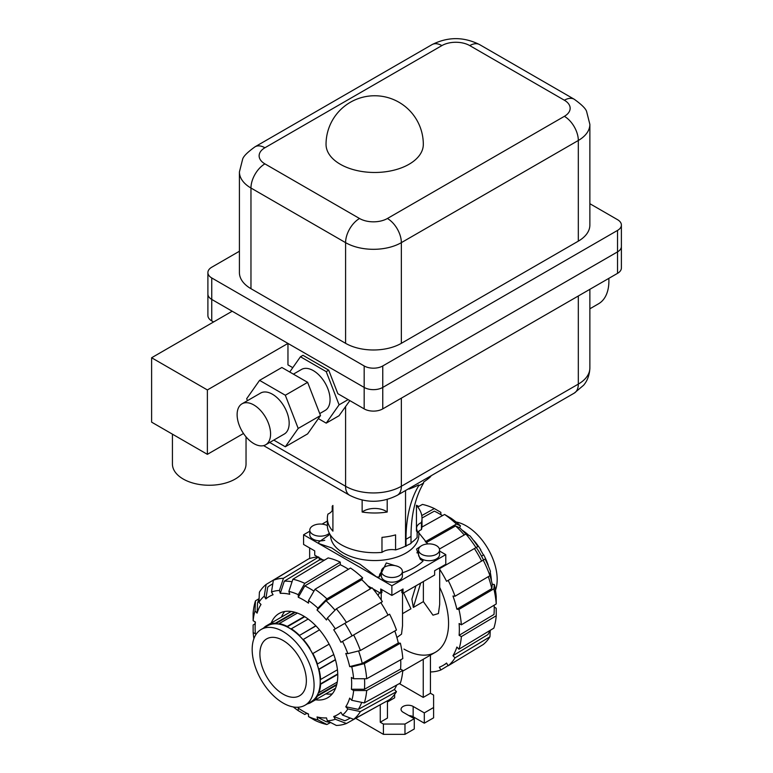 <?xml version="1.0" encoding="UTF-8"?>
<svg xmlns="http://www.w3.org/2000/svg" width="773" height="773" viewBox="0 0 773 773"><rect width="100%" height="100%" fill="white"/><g stroke="black" fill="none" stroke-linecap="round" stroke-linejoin="round"><path stroke-width="1.16" d="M246.036 436.871L246.036 464.003A36.804 21.248 180 0 1 223.32 483.637A36.804 21.248 180 0 1 183.211 479.028A36.804 21.248 180 0 1 172.427 464.003L172.427 434.165M242.017 403.806L260.607 393.071A23.663 13.663 60 0 1 272.434 394.24A23.663 13.663 60 0 1 287.894 415.091A23.663 13.663 60 0 1 284.271 434.049L265.68 444.784A23.663 13.663 -120 0 0 269.304 425.826A23.663 13.663 -120 0 0 253.853 404.975A23.663 13.663 -120 0 0 242.017 403.806A23.663 13.663 -120 0 0 238.393 422.763A23.663 13.663 -120 0 0 253.853 443.605A23.663 13.663 -120 0 0 265.68 444.784M293.392 374.142L301.499 369.455A23.663 13.663 60 0 1 313.336 370.634A23.663 13.663 60 0 1 328.786 391.476A23.663 13.663 60 0 1 325.162 410.434L319.732 413.574M608.834 278.377A49.945 28.843 60 0 1 598.553 303.779L589.867 308.794M326.042 144.396A48.631 28.079 0 0 0 340.284 164.253A48.631 28.079 0 0 0 409.062 164.253A48.631 28.079 0 0 0 423.314 144.396A48.631 48.631 0 0 0 398.994 102.278A48.631 48.631 0 0 0 326.042 144.396M574.233 99.253L479.618 44.621A19.721 11.382 120 0 0 469.762 45.597L564.377 100.229A19.721 11.382 120 0 1 574.233 99.253C581.876 104.742 586.021 108.906 586.668 111.737L589.867 124.376L589.867 225.049A39.433 22.765 180 0 1 578.32 241.147L401.351 343.318A39.433 22.765 180 0 1 345.589 343.318L250.964 288.687A39.433 22.765 180 0 1 239.417 272.589L239.417 171.925A39.433 22.765 180 0 0 250.964 188.023L250.964 288.687M589.867 203.705L617.54 219.677A13.141 7.585 180 0 1 621.386 225.049A13.141 7.585 180 0 1 617.54 230.412L382.761 365.958A13.141 7.585 180 0 1 364.17 365.958L211.744 277.951A13.141 7.585 180 0 1 207.898 272.589A13.141 7.585 180 0 1 211.744 267.226L239.417 251.244M243.495 433.489L207.377 454.34L151.614 422.145L151.614 357.754L232.19 311.229L211.744 299.422A13.141 7.585 180 0 1 207.898 294.059A13.141 7.585 0 0 0 211.744 299.422L364.17 387.428A13.141 7.585 0 0 0 382.761 387.428L617.54 251.872A13.141 7.585 0 0 0 621.386 246.51L621.386 246.51A13.141 7.585 180 0 1 617.54 251.882L382.761 387.428A13.141 7.585 180 0 1 364.17 387.428L287.962 343.425L287.962 364.885L292.783 367.677M247.447 400.665L246.684 398.684L259.564 380.364L285.314 395.235L298.194 428.435L285.314 446.755L273.787 440.098M285.314 446.755L307.625 433.875L320.505 415.555L307.625 382.355L281.865 367.484L259.564 380.364M307.625 382.355L285.314 395.235M320.505 415.555L298.194 428.435M207.377 454.34L207.377 389.95L287.962 343.425M151.614 357.754L207.377 389.95M207.898 272.589L207.898 315.519A13.141 7.585 0 0 0 211.744 320.892L213.599 321.964M289.72 372.026L300.455 356.759L302.968 355.309L328.718 370.18L337.84 393.689L364.17 408.888A13.141 7.585 0 0 0 382.761 408.888L617.54 273.342A13.141 7.585 0 0 0 621.386 267.98L621.386 225.049M300.455 356.759L326.216 371.629L339.086 404.82L326.216 423.14L318.36 418.608M348.111 399.612L339.086 404.82M328.718 370.18L326.216 371.629M349.84 400.617L339.038 415.739L326.216 423.14M384.432 575.711A10.513 6.068 0 0 0 395.892 577.035A10.513 6.068 0 0 0 402.385 571.421A10.513 6.068 0 0 0 399.303 567.131A10.513 6.068 0 0 0 387.843 565.817A10.513 6.068 0 0 0 381.36 571.421A10.513 6.068 0 0 0 384.432 575.711M381.36 571.421L381.36 576.098A10.513 6.068 0 0 0 384.432 580.397A10.513 6.068 0 0 0 395.892 581.711A10.513 6.068 0 0 0 402.385 576.098L402.385 571.421M327.356 525.601A10.513 6.068 0 0 0 316.041 524.558A10.513 6.068 0 0 0 309.789 530.104A10.513 6.068 0 0 0 312.872 534.394A10.513 6.068 0 0 0 329.337 533.215M309.789 530.104L309.789 534.781A10.513 6.068 0 0 0 312.872 539.071A10.513 6.068 0 0 0 324.776 540.279M421.614 554.251A10.513 6.068 0 0 0 433.073 555.565A10.513 6.068 0 0 0 439.566 549.961A10.513 6.068 0 0 0 436.484 545.661A10.513 6.068 0 0 0 425.024 544.347A10.513 6.068 0 0 0 418.531 549.961A10.513 6.068 0 0 0 421.614 554.251M418.531 549.961L418.531 554.637A10.513 6.068 0 0 0 421.614 558.927A10.513 6.068 0 0 0 433.073 560.241A10.513 6.068 0 0 0 439.566 554.637L439.566 549.961M379.388 576.069A12.484 7.208 180 0 1 381.36 572.213M381.891 589.654L381.891 592.601L380.722 593.278L380.722 588.978L391.872 595.423L391.872 585.76L376.722 577.016A55.994 32.331 0 0 0 379.466 576.919L386.297 562.957L394.955 565.614M402.385 572.184L402.839 572.648A55.994 32.331 0 0 0 423.073 560.966L420.222 559.294L416.56 549.072L421.362 545.815M416.937 552.879A12.484 7.208 180 0 1 418.531 550.753M329.984 534.365L318.891 541.95A55.994 32.331 0 0 0 318.718 543.525L331.714 547.912L343.164 555.739L359.928 564.203L376.722 577.016L303.576 534.781L309.789 531.196M439.566 551.052L445.779 554.637L445.779 564.3L434.629 570.735L434.629 575.025L403.023 593.278L401.854 592.601L401.854 589.654M362.141 512.026A15.769 9.102 180 0 1 385.833 511.117A15.769 9.102 180 0 1 387.205 512.026A47.317 27.316 180 0 1 362.141 512.026L362.141 500.054M381.978 552.386L381.978 537.361A47.317 27.316 0 0 0 395.583 534.877L395.583 549.903A12.484 7.208 0 0 0 381.978 552.386A47.317 27.316 180 0 1 341.212 544.714A47.317 27.316 180 0 1 327.356 525.389L327.356 518.306A47.317 27.316 180 0 1 327.926 514.093A12.484 7.208 0 0 0 332.796 508.383A12.484 7.208 0 0 0 332.226 506.238A47.317 27.316 180 0 1 332.912 505.465L332.912 531.148A47.317 27.316 180 0 1 327.356 518.306M405.535 490.526L405.535 546.105A47.317 27.316 180 0 1 395.583 549.903M387.205 499.455L387.205 512.026M421.43 522.529A12.484 7.208 0 0 0 416.56 528.239A12.484 7.208 0 0 0 417.13 530.375A47.317 27.316 180 0 1 416.444 531.148L416.444 505.465A47.317 27.316 180 0 1 422 518.306A47.317 27.316 180 0 1 421.43 522.529L421.43 529.611A12.484 7.208 0 0 0 417.13 533.177M422 518.306L422 525.389A47.317 27.316 180 0 1 421.43 529.611M417.13 530.375L417.13 537.467A47.317 27.316 180 0 1 411.014 542.888M303.576 534.781L303.576 544.443L314.727 550.878L314.727 555.178L317.925 557.024M380.722 593.278L372.876 588.746M371.668 588.05L367.822 585.828M322.979 559.942L318.882 557.575M322.051 524.113L327.356 521.05M391.872 595.423L403.023 588.978L403.023 593.278M445.779 554.637L391.872 585.76M332.226 510.528L332.226 506.238M427.759 543.931L418.84 532.868M405.535 546.105L411.014 543.477L411.014 536.394A164.04 94.712 60 0 1 423.594 483.038L418.57 485.937L418.57 484.942A65.724 37.945 180 0 1 408.985 489.067L408.985 488.536M430.735 475.975L430.735 476.516A65.724 37.945 180 0 1 423.594 482.043L423.594 483.038M405.999 546.376L405.999 539.293A164.04 94.712 60 0 1 418.57 485.937M261.245 629.415L267.371 625.879A43.771 25.267 60 0 1 289.257 628.043A43.771 25.267 60 0 1 317.858 666.616A43.771 25.267 60 0 1 311.142 701.691L305.016 705.237A43.771 25.267 -120 0 0 311.722 670.162A43.771 25.267 -120 0 0 283.131 631.589A43.771 25.267 -120 0 0 261.245 629.415A43.771 25.267 -120 0 0 254.53 664.49A43.771 25.267 -120 0 0 283.131 703.063A43.771 25.267 -120 0 0 305.016 705.237M283.131 640.498A32.862 18.967 60 0 1 304.591 669.457A32.862 18.967 60 0 1 299.557 695.787A32.862 18.967 60 0 1 283.131 694.154A32.862 18.967 60 0 1 261.661 665.195A32.862 18.967 60 0 1 266.695 638.865A32.862 18.967 60 0 1 283.131 640.498M319.5 629.85L303.016 639.619A43.771 25.267 -120 0 0 299.199 635.59L315.954 625.917M299.199 635.59L315.799 625.763M299.354 635.261A44.428 25.654 -120 0 0 291.324 628.778L291.324 629.241A43.771 25.267 -120 0 0 287.198 626.855L287.198 626.401A44.428 25.654 -120 0 0 279.169 623.608L279.324 624.12A43.771 25.267 -120 0 0 275.507 623.743L275.362 623.231A44.428 25.654 -120 0 0 268.55 624.545L268.83 625.038A43.771 25.267 -120 0 0 267.323 625.792A43.771 25.267 -120 0 0 265.912 626.719L265.632 626.236A44.428 25.654 -120 0 0 263.564 628.072M307.335 703.894A44.428 25.654 -120 0 0 309.963 703.024L309.683 702.531A43.771 25.267 -120 0 0 311.19 701.778A43.771 25.267 -120 0 0 312.601 700.85L312.881 701.333A44.428 25.654 -120 0 0 317.432 696.106L317.065 695.719A43.771 25.267 -120 0 0 318.64 692.221L319.007 692.608A44.428 25.654 -120 0 0 320.611 684.269L320.215 684.037A43.771 25.267 -120 0 0 320.215 679.274L320.611 679.496A44.428 25.654 -120 0 0 319.007 669.312L318.64 669.273A43.771 25.267 -120 0 0 317.065 663.959L317.432 663.997A44.428 25.654 -120 0 0 312.881 653.514L312.601 653.678A43.771 25.267 -120 0 0 309.683 648.624L309.963 648.46A44.428 25.654 -120 0 0 303.161 639.281M308.156 619.057L291.324 628.778M329.124 644.141L312.881 653.514M317.432 663.997L333.772 654.567M335.463 659.813L319.007 669.312M318.64 669.273L335.395 659.601M320.611 679.496L337.443 669.776M337.762 674.365L320.611 684.269M320.215 684.037L337.753 673.911M319.007 692.608L337.25 682.076M336.622 685.023L317.432 696.106M317.065 695.719L336.796 684.318M312.881 701.333L335.55 688.25M334.322 688.956L309.963 703.024M265.632 626.236L291.218 611.462M275.507 623.743L295.247 612.342M275.362 623.231L294.552 612.148M297.412 613.076L279.169 623.608M287.198 626.401L304.349 616.487M287.198 626.855L304.736 616.728M456.031 521.988A43.771 25.267 60 0 1 466.225 525.872A43.771 25.267 60 0 1 495.454 590.253M462.157 530.152L462.157 530.152A44.428 25.654 60 0 1 468.757 535.283M473.82 540.752L473.994 540.656A44.428 25.654 60 0 1 480.796 549.835L480.516 549.99A43.771 25.267 60 0 1 483.434 555.043M481.521 556.154L483.714 554.888A44.428 25.654 60 0 1 488.265 565.372L488.092 565.469M490.285 572.59A44.428 25.654 60 0 1 491.444 580.871L491.444 580.871M308.504 600.563A71.416 41.23 60 0 1 317.896 608.148L326.902 598.862L362.643 577.837A81.494 47.047 60 0 0 350.507 568.049L315.007 589.268L308.504 600.563L308.504 603.153A68.266 39.413 60 0 0 303.393 599.896A68.266 39.413 60 0 0 298.272 597.258L304.784 585.944L340.284 564.734A78.344 45.23 60 0 1 345.396 567.411A78.344 45.23 60 0 1 348.459 569.276M304.784 585.944A77.464 44.728 60 0 1 309.896 588.62A77.464 44.728 60 0 1 313.935 591.123M330.593 722.484L326.902 724.514L317.896 719.856A71.416 41.23 60 0 1 308.504 716.59L308.504 714.001A68.266 39.413 60 0 1 303.393 711.363L308.504 714.32L303.383 711.363A68.266 39.413 60 0 1 303.383 711.363A68.266 39.413 60 0 1 298.272 708.097L298.272 710.687A71.416 41.23 60 0 1 293.315 706.957M332.274 693.854A48.631 28.079 60 0 1 325.781 693.893M271.226 623.009A48.631 28.079 60 0 1 279.072 613.511A48.631 28.079 60 0 1 303.393 615.917A48.631 28.079 60 0 1 335.163 658.78A48.631 28.079 60 0 1 327.704 697.748A48.631 28.079 60 0 1 315.558 699.797M281.449 617.105A48.631 28.079 60 0 1 284.725 611.501M361.687 702.377A77.464 44.728 60 0 1 358.324 709.382L345.773 706.764A68.266 39.413 60 0 0 349.686 698.116L351.763 700.299L364.305 702.918L400.385 683.032A81.494 47.047 60 0 0 402.801 670.413L366.673 690.55L353.628 690.54L351.386 689.245A68.266 39.413 60 0 0 351.386 677.438L353.628 678.733L366.673 678.752L402.801 658.606A81.494 47.047 60 0 0 400.385 643.213L364.305 663.649L351.763 666.809L349.686 666.606A68.266 39.413 60 0 0 345.773 653.436L347.85 653.639L360.392 650.489L396.472 630.043A81.494 47.047 60 0 0 389.602 614.197L340.941 642.295A68.266 39.413 60 0 0 333.714 629.773L344.845 623.347A77.464 44.728 60 0 1 352.073 635.87M350.169 717.991A77.464 44.728 60 0 1 348.15 719.228A77.464 44.728 60 0 1 344.845 720.755L333.714 716.503A68.266 39.413 60 0 0 340.941 712.329L342.526 715.073L353.657 719.325L389.602 699.584A81.494 47.047 60 0 0 396.472 691.68L360.392 711.566L347.85 708.947L345.773 706.764M364.518 678.742A77.464 44.728 60 0 1 364.431 689.265L351.386 689.245M330.351 722.359A77.464 44.728 60 0 1 326.042 721.634L317.036 716.967A68.266 39.413 60 0 0 326.477 717.904L327.337 720.794L336.342 725.451A80.614 46.544 60 0 0 346.43 723.499L335.298 719.248L333.714 716.503M358.566 650.943A77.464 44.728 60 0 1 362.237 663.447L349.686 666.606M336.342 608.834A80.614 46.544 60 0 1 346.43 622.429L382.374 601.684A81.494 47.047 60 0 0 372.084 587.809L336.342 608.834L327.337 618.12L326.477 620.014A68.266 39.413 60 0 0 317.036 610.042L326.042 600.756A77.464 44.728 60 0 1 335.028 610.187M298.272 597.258L298.272 594.669L304.784 583.364L340.284 562.145A81.494 47.047 60 0 0 328.158 557.922L292.89 579.228L288.889 591.403L289.74 594.282A68.266 39.413 60 0 0 280.299 593.355L284.3 581.18A77.464 44.728 60 0 1 292.049 581.769M253.902 638.682A71.416 41.23 60 0 1 253.148 632.527L255.39 633.821A68.266 39.413 60 0 1 255.119 627.763A68.266 39.413 60 0 1 255.39 622.014L253.148 620.719A71.416 41.23 60 0 1 255.013 610.95L255.486 600.824L259.1 598.64M273.362 580.252A80.614 46.544 60 0 1 283.44 578.291L318.708 556.995A81.494 47.047 60 0 0 308.427 558.985L273.362 580.252L271.478 592.012L273.062 594.756A68.266 39.413 60 0 0 265.835 598.93L267.719 587.171A77.464 44.728 60 0 1 270.685 585.064A77.464 44.728 60 0 1 272.772 583.934M396.742 685.042A78.344 45.23 60 0 1 394.404 689.497L358.324 709.382M400.714 659.775A78.344 45.23 60 0 1 400.559 669.118L364.431 689.265M394.81 630.981A78.344 45.23 60 0 1 398.317 643.001L362.237 663.447M344.845 623.347L380.789 602.592A78.344 45.23 60 0 1 388.017 615.115M326.042 600.756L361.783 579.731A78.344 45.23 60 0 1 370.441 588.775M284.3 581.18L319.568 559.874A78.344 45.23 60 0 1 324.592 560.077M265.835 598.93L264.25 596.186L266.134 584.427A80.614 46.544 60 0 0 259.399 592.176L258.926 602.302L261.003 604.496A68.266 39.413 60 0 0 257.09 613.144L257.554 603.008A77.464 44.728 60 0 1 259.081 598.911M257.09 613.144L255.013 610.95M253.148 620.719L253.119 613.192A80.614 46.544 60 0 1 255.486 600.824M400.559 669.118L402.801 670.413M366.673 690.55A80.614 46.544 60 0 1 364.305 702.918M353.628 690.54A71.416 41.23 60 0 1 351.763 700.299M394.404 689.497L396.472 691.68M360.392 711.566A80.614 46.544 60 0 1 353.657 719.325M347.85 708.947A71.416 41.23 60 0 1 342.526 715.073M382.277 703.604L346.43 723.499M335.298 719.248A71.416 41.23 60 0 1 327.337 720.794M317.896 719.856L317.036 716.967M308.504 716.59L315.007 720.388A80.614 46.544 60 0 0 326.902 724.514M306.823 713.344L304.784 714.484L298.272 710.687M253.148 632.527L253.119 624.999L255.119 623.801M271.478 592.012A71.416 41.23 60 0 1 279.44 590.466L283.44 578.291M318.708 556.995L319.568 559.874M280.299 593.355L279.44 590.466M315.007 589.268A80.614 46.544 60 0 1 326.902 598.862M362.643 577.837L361.783 579.731M317.036 610.042L317.896 608.148M327.337 618.12A71.416 41.23 60 0 1 335.298 628.855L346.43 622.429M333.714 629.773L335.298 628.855M398.317 643.001L400.385 643.213M364.305 663.649A80.614 46.544 60 0 1 366.673 678.752M351.763 666.809A71.416 41.23 60 0 1 353.628 678.733M353.657 634.952A80.614 46.544 60 0 1 360.392 650.489M342.526 641.377A71.416 41.23 60 0 1 347.85 653.639M340.284 562.145L340.284 564.734M292.89 579.228A80.614 46.544 60 0 1 304.784 583.364M288.889 591.403A71.416 41.23 60 0 1 298.272 594.669M258.926 602.302A71.416 41.23 60 0 1 264.25 596.186M266.134 584.427L301.286 563.314M442.446 515.639A77.464 44.728 -120 0 0 439.46 513.823L442.533 515.591L439.46 513.823A77.464 44.728 -120 0 0 434.349 511.146L421.99 518.026M439.692 587.374A63.096 36.428 60 0 1 435.499 652.209A63.096 36.428 60 0 1 403.95 649.078M491.802 588.64L456.872 609.201A78.344 45.23 -120 0 0 452.959 596.031L455.026 596.234L489.956 575.682A68.266 39.413 -120 0 1 492.266 584.291L491.802 588.64A77.464 44.728 -120 0 0 488.304 576.648M481.637 561.063A77.464 44.728 -120 0 0 474.409 548.54L476.294 547.458A68.266 39.413 -120 0 1 483.521 559.981M490.111 630.391A77.464 44.728 -120 0 1 487.889 634.585L452.959 655.688A78.344 45.23 -120 0 0 456.872 647.04L458.94 649.223L493.87 628.12A80.614 46.544 -120 0 0 496.237 615.752L461.355 636.604L459.114 635.319L493.995 614.458A77.464 44.728 -120 0 0 494.237 608.689A77.464 44.728 -120 0 0 494.15 605.191M464.244 534.974A77.464 44.728 -120 0 0 455.606 525.949L459.606 527.727A68.266 39.413 -120 0 1 465.887 534.046M418.608 506.547A77.464 44.728 -120 0 0 417.294 506.431M439.344 568.783L474.409 548.54M483.222 560.154A80.614 46.544 -120 0 1 489.956 575.682L490.42 571.324A71.416 41.23 -120 0 0 485.106 559.063L446.572 581.306A78.344 45.23 -120 0 0 439.692 569.334M459.114 635.319A78.344 45.23 -120 0 0 459.114 623.511L461.355 624.806L496.237 603.945L496.208 596.418A71.416 41.23 -120 0 0 494.334 584.494L493.87 588.842L458.94 609.404L456.872 609.201M426.203 542.607L455.606 525.949M448.069 665.621L440.929 669.949L439.344 667.205A78.344 45.23 -120 0 0 443.605 665.128A78.344 45.23 -120 0 0 446.572 663.031L448.156 665.775L483.222 644.518A80.614 46.544 -120 0 0 489.956 636.768L455.026 657.871L452.959 655.688M496.237 603.945A80.614 46.544 -120 0 0 493.87 588.842M461.355 624.806A81.494 47.047 -120 0 0 458.94 609.404M492.266 584.291L494.334 584.494M455.026 596.234A81.494 47.047 -120 0 0 448.156 580.397M439.692 568.58L477.878 546.54A71.416 41.23 -120 0 0 469.916 535.805L465.906 534.027L439.441 549.023M475.994 547.632A80.614 46.544 -120 0 0 465.906 534.027M440.929 567.875A81.494 47.047 -120 0 0 440.562 567.314M425.276 541.718L456.466 524.055L460.466 525.833L459.606 527.727M460.466 525.833A71.416 41.23 -120 0 0 451.074 518.248L444.572 514.46L421.903 527.089M456.466 524.055A80.614 46.544 -120 0 0 444.572 514.46M421.758 515.572L434.349 508.557L440.852 512.344L440.852 514.644M434.349 508.557A80.614 46.544 -120 0 0 422.454 504.421L417.758 507.011M416.444 505.262L418.753 506.46M430.445 671.283L430.638 671.95A81.494 47.047 -120 0 0 440.929 669.949M458.94 649.223A81.494 47.047 -120 0 0 461.355 636.604M494.237 607.085L496.208 608.225L496.237 615.752M490.256 630.304L489.956 636.768M448.156 665.775A81.494 47.047 -120 0 0 455.026 657.871M403.603 592.939L410.936 608.805L402.52 613.665M402.52 592.978L402.52 625.84L401.525 634.14L396.887 637.503M439.692 567.807L439.692 604.38L438.426 613.549L432.977 615.173L423.382 601.616L413.333 607.423L411.893 599.172L415.913 585.837M376.828 591.026L374.161 590.311M430.445 655.127L430.445 693.246L433.605 695.072L433.605 707.517L424.309 712.89L413.159 706.445A7.102 4.097 0 0 0 405.419 705.556A7.102 4.097 0 0 0 401.042 709.343A7.102 4.097 0 0 0 403.12 712.242L414.27 718.677L404.975 724.05L383.418 724.05L380.248 722.224L387.457 718.059L387.457 700.763M423.237 659.282L423.237 697.401L399.341 683.603M430.445 693.246L423.237 697.401M394.655 689.072L394.655 689.767M394.655 694.338L394.655 697.806L388.152 701.565L387.457 701.159M388.152 700.377L388.152 701.565M380.248 704.918L380.248 722.224M424.309 712.89L424.309 723.19L433.605 717.827L433.605 707.517M424.309 723.19L413.159 716.745A7.102 4.097 0 0 0 408.888 715.576M404.975 724.05L404.975 734.35L414.27 728.987L414.27 718.677M404.975 734.35L383.418 734.35L383.418 724.05M383.418 734.35L355.744 718.378M423.382 581.518L423.382 601.616M378.055 595.403L379.562 592.601M413.333 607.423L420.667 583.093M345.589 343.318L345.589 242.645A39.433 22.765 180 0 0 401.351 242.645L401.351 343.318M564.377 100.229A19.721 11.382 180 0 1 564.377 116.327L387.408 218.498A19.721 11.382 -120 0 1 401.351 242.645L578.32 140.473L578.32 241.147M589.867 124.376A39.433 22.765 180 0 1 578.32 140.473A19.721 11.382 -120 0 0 564.377 116.327M479.618 44.621C463.752 36.66 447.886 36.66 432.02 44.621A19.721 11.382 60 0 1 441.876 45.597A19.721 11.382 180 0 1 469.762 45.597M432.02 44.621L255.051 146.793A19.721 11.382 60 0 1 264.907 147.769L441.876 45.597M387.408 218.498A19.721 11.382 180 0 1 359.522 218.498A19.721 11.382 -60 0 0 345.589 242.645L250.964 188.023A19.721 11.382 -60 0 1 264.907 163.866A19.721 11.382 180 0 1 264.907 147.769M359.522 218.498L264.907 163.866M211.744 320.892L211.744 277.951M364.17 408.888L364.17 365.958M617.54 251.872L617.54 230.412M382.761 408.888L382.761 365.958M269.7 442.456L345.589 486.275A39.433 22.765 0 0 0 401.351 486.275L578.32 384.104L578.32 295.991M574.233 393.128A19.721 11.382 60 0 0 578.32 384.104A39.433 22.765 0 0 0 589.867 368.006C589.413 378.239 585.026 383.563 583.596 385.254L574.233 393.128L397.264 495.3C381.398 503.262 365.532 503.262 349.667 495.3L263.612 445.615M401.351 398.163L401.351 486.275A19.721 11.382 60 0 1 397.264 495.3M349.667 495.3A19.721 11.382 120 0 1 345.589 486.275L345.589 406.424M617.54 251.882L617.54 273.342M330.515 535.206A44.167 25.499 0 0 0 343.444 553.082A44.167 25.499 0 0 0 391.582 558.608A44.167 25.499 0 0 0 418.84 535.051L418.84 531.167M405.999 539.293L411.014 536.394M413.159 716.745L413.159 706.445M255.051 146.793C247.408 152.291 243.263 156.455 242.616 159.286L239.417 171.925M589.867 289.324L589.867 368.006M312.65 700.937L311.19 701.778M268.782 624.951L267.323 625.792M255.119 627.763L255.119 621.859M348.15 719.228L350.304 718.04M270.685 585.064L272.792 583.789M494.237 605.143L494.237 608.689M446.697 663.253L443.605 665.128M402.733 671.119L435.499 652.209M381.224 592.978L381.224 599.935M381.224 602.341L381.224 603.269M309.654 547.951L309.654 558.541"/></g></svg>
